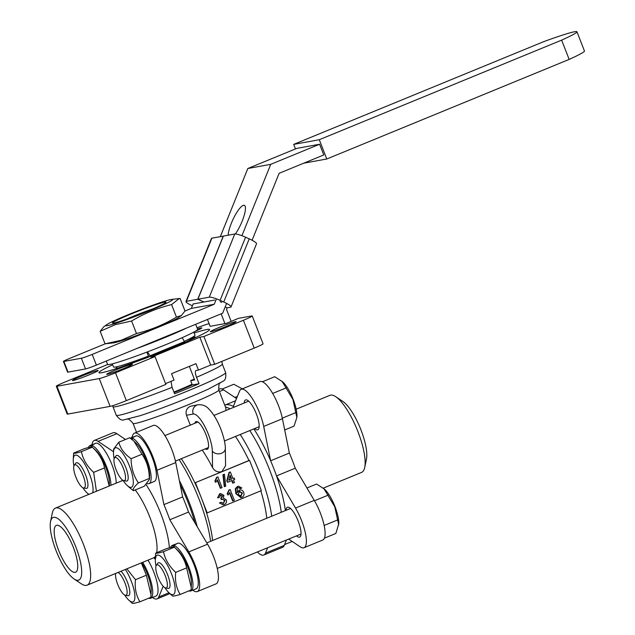<?xml version="1.0" encoding="UTF-8"?>
<svg xmlns="http://www.w3.org/2000/svg" width="635" height="635" viewBox="0 0 635 635"><rect width="100%" height="100%" fill="white"/><g stroke="black" fill="none" stroke-linecap="round" stroke-linejoin="round"><path stroke-width="0.95" d="M115.53 370.03A13.811 0.818 158.7 0 1 132.437 364.276A13.811 0.818 158.7 0 1 123.611 368.562A13.811 0.818 158.7 0 1 106.704 374.309A13.811 0.818 158.7 0 1 115.53 370.03M197.501 328.962A13.811 0.818 158.7 0 1 201.827 327.914A13.811 0.818 158.7 0 1 195.255 331.256M107.664 364.498L65.143 381.968A13.811 0.818 158.7 0 0 56.317 386.247A13.811 0.818 158.7 0 0 56.959 386.255L99.251 378.563A13.811 0.818 158.7 0 0 115.507 372.808L155.011 356.576L150.971 357.307L199.85 337.225L203.891 336.494L243.395 320.262A13.811 0.818 158.7 0 0 252.222 315.976A13.811 0.818 158.7 0 0 251.571 315.976L238.506 318.349L226.29 323.374L210.129 326.311L207.462 319.461M197.056 327.811A13.811 0.818 158.7 0 1 209.113 323.699M194.143 333.01A59.38 3.524 158.7 0 1 209.59 329.541A59.38 3.524 158.7 0 1 171.641 347.956A59.38 3.524 158.7 0 1 98.941 372.681A59.38 3.524 158.7 0 1 112.657 364.776M219.202 327.43A13.811 0.818 158.7 0 1 236.109 321.683A13.811 0.818 158.7 0 1 227.282 325.961A13.811 0.818 158.7 0 1 210.383 331.716A13.811 0.818 158.7 0 1 219.202 327.43M81.248 376.261A13.811 0.818 158.7 0 1 98.155 370.515A13.811 0.818 158.7 0 1 89.329 374.793A13.811 0.818 158.7 0 1 72.422 380.548A13.811 0.818 158.7 0 1 81.248 376.261M225.473 407.035A71.803 20.923 67.7 0 1 229.981 408.845M249.769 430.57A71.803 20.923 67.7 0 1 269.637 469.94A71.803 20.923 67.7 0 1 281.273 512.286M197.255 526.78A71.803 20.923 -112.3 0 0 189.405 502.912A71.803 20.923 -112.3 0 0 179.348 480.52M194.286 379.016A36.822 2.183 -21.3 0 1 190.659 380.667L192.326 384.945A36.822 2.183 158.7 0 1 180.896 389.827A36.822 2.183 158.7 0 1 174.117 392.557M202.263 450.096A67.897 19.788 -112.3 0 1 212.55 467.574C214.797 471.297 217.916 472.646 221.901 471.622L225.568 465.749L225.33 448.437A6.906 5.31 179.2 0 1 221.647 453.223A6.906 5.31 179.2 0 1 212.32 451.048A23.011 6.707 -112.3 0 0 208.336 434.213A23.011 6.707 -112.3 0 0 193.254 414.036L186.452 415.266C185.372 411.234 186.626 408.242 190.206 406.313L198.128 404.733A6.906 6.588 79.7 0 0 193.254 414.036M221.845 361.394L222.298 364.045A58.69 3.477 158.7 0 1 196.525 377.309C195.128 373.348 194.985 371.086 196.096 370.507L195.961 370.546M171.005 381.365L172.093 387.35A58.69 3.477 158.7 0 1 112.943 406.678L116.276 415.242A58.69 3.477 -21.3 0 0 188.127 390.803A58.69 3.477 -21.3 0 0 225.639 372.602C226.187 377.507 225.338 380.373 223.091 381.19L208.597 388.985A52.356 3.104 -21.3 0 1 188.77 397.534A52.356 3.104 -21.3 0 1 139.914 415.766L123.96 419.838C121.753 420.759 119.197 419.227 116.276 415.242M240.657 496.308L241.998 493.014L239.046 491.585L239.966 491.355M241.316 496.157L238.196 494.586L239.451 491.514L242.403 492.943L240.903 496.276M241.975 493.022L242.38 492.95M240.919 496.237L241.324 496.165M237.815 494.657L238.22 494.578M239.879 489.974L239.331 490.125C241.34 489.569 242.8 490.315 243.689 492.363C244.459 494.665 243.864 496.332 241.903 497.348L241.109 497.586L236.323 493.665L235.688 488.736L237.823 486.45L238.569 486.235L241.832 487.982L240.173 488.728L239.276 487.831L237.815 487.791L238.617 487.601M236.998 492.625L239.331 490.133L237.403 492.554L237.228 488.49L238.22 487.72L239.276 487.823M239.681 487.751L240.578 488.656M238.927 490.204L239.689 490.014M241.903 497.364L241.506 497.443M240.903 497.618L235.918 493.744L235.283 488.807L237.419 486.521L238.371 486.275M235.95 493.728L236.355 493.649M235.648 488.728L235.244 488.799M237.823 486.458L237.419 486.529M230.164 489.593L234.331 500.301L233.029 500.832L229.775 492.498L228.044 495.038L227.147 493.847L228.917 490.014L230.164 489.593L228.917 490.014M229.322 489.942L227.552 493.776M233.029 500.832L232.624 500.904L229.545 492.998M228.044 495.038L227.147 493.847M223.258 504.865L219.464 502.968L223.456 504.833L224.211 504.619C226.219 503.603 226.901 502.023 226.266 499.88L223.322 498.023L223.885 495.332L220.718 493.578L219.932 493.8L217.615 497.84L219.527 493.871L220.416 493.649M220.861 494.903L219.377 497.372L218.019 497.769M220.051 495.102L222.599 495.911L221.329 498.332L220.734 498.475L222.194 495.983L220.043 495.094M220.734 498.475L221.48 499.689L221.139 498.396M221.48 499.689L222.734 499.07M222.266 499.197L224.957 500.404L223.385 503.484M223.385 503.444L221.123 502.221L219.464 502.968M219.869 502.896L221.123 502.221M223.131 503.515L224.552 500.475L222.274 499.197M224.949 500.404L224.544 500.483M221.329 498.332L220.924 498.411M222.631 495.903L222.226 495.975M219.932 493.8L219.527 493.871M223.901 495.324L223.504 495.395M228.798 480.147L231.196 479.163L229.918 475.901M231.6 479.092L230.092 475.234L228.775 480.25L231.196 479.163M233.148 483.068L232.132 480.465L227.695 482.29L227.163 480.917L229.425 472.345L230.338 471.972L232.902 478.552L234.212 478.02L234.744 479.393L233.442 479.925L234.458 482.536L232.743 483.148L231.759 480.616M227.695 482.29L226.758 480.989L229.021 472.416L230.338 471.972M227.163 480.917L226.758 480.989M229.425 472.345L229.021 472.416M232.87 478.472L234.212 478.02M225.742 486.116L224.663 486.561L223.361 474.678L224.441 474.234L225.742 486.116M224.663 486.561L224.258 486.632L222.956 474.75L224.441 474.234M223.361 474.678L222.956 474.75M217.884 476.925L222.052 487.632L220.75 488.164L217.495 479.83L215.765 482.37L214.868 481.179L216.638 477.345L217.884 476.925L216.638 477.345M217.043 477.274L215.273 481.108M220.75 488.164L220.345 488.236L217.257 480.33M215.765 482.37L214.868 481.179M235.458 436.451A67.897 19.788 67.7 0 1 248.991 460.494L249.563 460.383L261.358 490.625L207.185 512.882L201.295 497.761A67.897 19.788 67.7 0 1 206.605 512.985L207.185 512.882M248.991 460.494L195.397 482.64L249.563 460.383M181.292 458.708A67.897 19.788 67.7 0 1 194.818 482.751A67.897 19.788 67.7 0 1 201.295 497.761L195.397 482.64M190.659 380.667L194.643 379.944L189.357 366.371M196.525 377.309L199.033 383.73L192.326 384.945M165.552 383.603L174.038 380.119L171.537 373.697L195.977 363.657L198.477 370.078L196.096 370.507M199.033 383.73A58.69 3.477 158.7 0 1 187.293 388.66A58.69 3.477 158.7 0 1 174.593 393.771L172.093 387.35M205.295 448.85A14.962 4.358 -112.3 0 0 207.288 449.278A14.962 4.358 -112.3 0 0 205.978 434.642A14.962 4.358 -112.3 0 0 195.913 421.6A14.962 4.358 -112.3 0 0 194.802 423.299M190.302 425.148L186.452 415.266M252.222 315.976L263.065 343.805A13.811 0.818 158.7 0 1 254.238 348.091L243.395 320.262M198.477 370.078L210.693 365.054L214.733 364.323L254.238 348.091M179.11 459.605A71.803 20.923 67.7 0 1 198.977 498.975A71.803 20.923 67.7 0 1 210.606 541.322M115.507 372.808L126.357 400.629L165.862 384.397L155.011 356.576M126.357 400.629A13.811 0.818 158.7 0 1 110.101 406.384L99.251 378.563M56.959 386.255L67.81 414.076L110.101 406.384M67.81 414.076A13.811 0.818 158.7 0 1 67.167 414.076L56.317 386.247M206.605 512.985A67.897 19.788 67.7 0 1 212.614 540.496M260.81 490.847A67.897 19.788 67.7 0 1 266.787 518.239M225.989 410.488L225.814 407.924L218.829 390.001A46.03 2.73 158.7 0 1 189.413 404.273A46.03 2.73 158.7 0 1 133.064 423.442C129.81 419.624 127.865 418.227 127.23 419.267M210.693 365.054L199.85 337.225M203.891 336.494L214.733 364.323M240.205 434.507A71.803 20.923 67.7 0 1 260.064 473.877A71.803 20.923 67.7 0 1 271.701 516.215M323.334 488.109L361.577 472.392A41.656 12.136 -112.3 0 0 364.736 467.392L366.482 458.907A33.83 9.858 -112.3 0 0 360.958 429.879A33.83 9.858 -112.3 0 0 342.876 401.471L335.677 396.661A41.656 12.136 -112.3 0 0 329.914 395.327L296.172 409.194M364.736 467.392A41.656 12.136 -112.3 0 0 357.934 431.641A41.656 12.136 -112.3 0 0 335.677 396.661M288.695 539.091L300.18 546.814A27.615 8.049 67.7 0 0 304.03 547.719A27.615 8.049 67.7 0 0 295.529 508.056L276.527 475.909A72.493 21.13 67.7 0 1 285.393 510.596M286.052 510.318A16.113 4.691 67.7 0 1 287.417 507.27A16.113 4.691 67.7 0 1 298.252 521.319A16.113 4.691 67.7 0 1 299.656 537.075A16.113 4.691 67.7 0 1 296.545 535.869M295.529 508.056L314.262 500.364A27.615 8.049 67.7 0 1 322.77 540.02L304.03 547.719M314.262 500.364L295.259 468.209L276.527 475.909A72.493 21.13 67.7 0 0 273.709 468.312A72.493 21.13 67.7 0 0 270.621 460.772A72.493 21.13 -112.3 0 0 253.865 428.895M257.413 551.95A27.615 8.049 -112.3 0 0 263.795 555.038A27.615 8.049 -112.3 0 0 265.478 553.125L267.692 547.719M263.795 555.038L282.535 547.338A27.615 8.049 -112.3 0 0 284.21 545.425L286.425 540.028M234.363 407.051A72.493 21.13 -112.3 0 0 233.291 406.416L239.522 391.224A27.615 8.049 -112.3 0 1 241.197 389.311A27.615 8.049 -112.3 0 1 253.286 400.082A27.615 8.049 -112.3 0 1 263.7 426.426L270.621 460.772L289.362 453.072A72.493 21.13 67.7 0 1 295.259 468.209M254.706 428.546A16.113 4.691 -112.3 0 0 257.818 429.76A16.113 4.691 -112.3 0 0 256.405 413.996A16.113 4.691 -112.3 0 0 245.57 399.955A16.113 4.691 -112.3 0 0 244.213 403.003M263.7 426.426L282.432 418.727A27.615 8.049 -112.3 0 0 272.026 392.382A27.615 8.049 -112.3 0 0 259.929 381.611L241.197 389.311M282.432 418.727L289.362 453.072M218.623 389.374L219.702 388.93A27.615 8.049 67.7 0 1 223.552 389.834L236.514 398.55M224.758 405.193A72.493 21.13 67.7 0 1 224.949 405.114A72.493 21.13 67.7 0 1 233.291 406.416M56.063 550.616A33.83 9.858 67.7 0 1 50.546 521.581A33.83 9.858 67.7 0 1 75.859 547.013A33.83 9.858 67.7 0 1 74.144 579.025A33.83 9.858 67.7 0 1 56.063 550.616M50.546 521.581L52.292 513.096A41.656 12.136 67.7 0 1 55.443 508.103A41.656 12.136 67.7 0 1 83.463 544.417A41.656 12.136 67.7 0 1 87.106 585.16A41.656 12.136 67.7 0 1 81.351 583.827L74.144 579.025M58.555 550.164A25.313 7.374 67.7 0 1 56.34 525.399A25.313 7.374 67.7 0 1 73.374 547.465A25.313 7.374 67.7 0 1 75.589 572.23A25.313 7.374 67.7 0 1 58.555 550.164M195.024 523.002A68.128 19.852 -112.3 0 0 188.325 503.103A68.128 19.852 -112.3 0 0 180.173 484.608M134.493 433.149L153.225 425.458A27.615 8.049 -112.3 0 1 165.314 436.221A27.615 8.049 -112.3 0 1 175.728 462.574L182.65 496.911L163.917 504.611L156.988 470.265A27.615 8.049 -112.3 0 0 146.582 443.921A27.615 8.049 -112.3 0 0 134.493 433.149A27.615 8.049 -112.3 0 0 132.81 435.062L131.794 437.547M92.019 444.675A27.615 8.049 67.7 0 1 94.258 440.468L112.99 432.776A27.615 8.049 67.7 0 1 116.84 433.681L125.476 439.476M94.258 440.468A27.615 8.049 67.7 0 1 98.107 441.373L113.514 451.731M207.558 544.203L188.817 551.902A27.615 8.049 67.7 0 1 197.326 591.566L216.059 583.867A27.615 8.049 67.7 0 0 207.558 544.203L188.555 512.056L169.823 519.755A72.493 21.13 -112.3 0 0 163.917 504.611M197.326 591.566A27.615 8.049 67.7 0 1 193.477 590.653L192.738 590.161M188.817 551.902L169.823 519.755M152.543 597.464A27.615 8.049 -112.3 0 0 157.091 598.876A27.615 8.049 -112.3 0 0 158.766 596.971L163.163 586.248M188.555 512.056A72.493 21.13 -112.3 0 0 185.737 504.46A72.493 21.13 -112.3 0 0 182.65 496.911M235.355 233.974A18.415 4.564 -65.6 0 0 243.856 216.503A18.415 4.564 -65.6 0 0 244.404 205.367A18.415 4.564 -65.6 0 0 243.586 205.288A18.415 4.564 -65.6 0 0 234.236 216.94A18.415 4.564 -65.6 0 0 228.14 235.212M105.164 343.837L69.31 358.569A9.207 0.548 -21.3 0 0 63.429 361.418A9.207 0.548 -21.3 0 0 63.857 361.426L68.032 372.126A9.207 0.548 158.7 0 1 67.596 372.126L63.429 361.418M85.534 368.943L81.367 358.235A9.207 0.548 -21.3 0 0 92.202 354.401L96.377 365.101A9.207 0.548 158.7 0 1 85.534 368.943L68.032 372.126M193.008 304.316A4.604 0.754 22 0 1 192.937 304.086A4.604 0.754 22 0 1 193.151 303.967L191.349 308.419L184.975 311.039M241.919 235.696L270.732 164.33L319.603 144.248L296.712 148.415L247.833 168.497L220.329 236.633M216.424 298.855L214.241 304.26L92.202 354.401M96.377 365.101L222.631 313.23L226.6 303.411M252.095 240.252L279.122 173.299L323.779 154.948L319.603 144.248M81.367 358.235L63.857 361.426M214.241 304.26L191.349 308.419M270.732 164.33L247.833 168.497M245.586 237.204L220.091 300.355A9.207 1.508 -158 0 0 209.28 297.156L234.775 234.005A9.207 1.508 22 0 1 245.586 237.204L249.222 238.855A11.509 1.889 22 0 1 256.532 243.776L231.037 306.927A11.509 1.889 -158 0 0 223.726 302.006L249.222 238.855M185.968 301.562L211.463 238.411A9.207 1.508 22 0 1 211.876 238.165L186.38 301.323A9.207 1.508 -158 0 0 185.968 301.562A9.207 1.508 -158 0 0 191.81 305.498L192.413 305.776M231.156 321.373L226.505 309.435L227.147 307.84L230.513 307.229A11.509 1.889 -158 0 0 231.037 306.927M214.694 300.045L203.986 301.998L197.898 299.228L223.393 236.069L234.775 234.005M197.898 299.228L209.28 297.156M220.091 300.355L223.726 302.006M221.71 302.379L220.099 301.649M227.147 307.84L225.171 306.943M186.38 301.323L197.763 299.252L203.851 302.022L193.151 303.967M211.876 238.165L223.361 236.149M197.763 299.252L223.258 236.101M221.131 313.841L224.941 323.62M181.856 337.804A4.604 1.341 67.7 0 1 184.34 341.686L149.781 355.886A4.604 1.341 -112.3 0 0 147.233 351.965M148.773 357.005L148.431 356.132A43.728 2.596 158.7 0 1 113.522 366.998L112.3 363.855M148.431 356.132L146.868 352.108M150.027 356.529L149.781 355.886M184.65 342.471L184.34 341.686M193.778 332.089L195.008 335.232A43.728 2.596 158.7 0 1 184.214 341.376M136.438 348.647A48.331 2.865 -21.3 0 0 185.968 328.343A48.331 2.865 -21.3 0 0 186.65 328.017M106.259 361.045L107.569 364.387A48.331 2.865 -21.3 0 0 138.724 355.148A48.331 2.865 -21.3 0 0 188.476 334.764A48.331 2.865 -21.3 0 0 197.628 329.279L195.683 324.302M173.919 392.049A27.615 1.635 -21.3 0 0 192.04 384.199M121.412 320.873A28.765 1.707 158.7 0 1 112.649 323.144A28.765 1.707 158.7 0 1 126.754 315.817A28.765 1.707 158.7 0 1 157.083 304.292A28.765 1.707 158.7 0 1 165.973 302.355A28.765 1.707 158.7 0 1 149.225 310.404A28.765 1.707 158.7 0 1 121.412 320.873M152.892 308.864A24.162 1.429 -21.3 0 0 126.682 319.08M181.348 315.539L178.776 317.405A35.973 2.135 158.7 0 1 156.504 327.771A35.973 2.135 158.7 0 1 123.619 340.074A35.973 2.135 158.7 0 1 113.411 342.892L105.053 343.837L121.356 340.201L136.485 333.542C150.598 330.081 163.917 324.604 176.459 317.119L181.348 315.539L184.999 310.991L180.11 298.458L179.26 298.529L171.577 304.586C157.464 308.046 144.137 313.523 131.596 321.008L115.292 324.652L100.163 331.303L105.053 343.837M161.544 302.212A35.973 2.135 158.7 0 1 171.752 299.402A35.973 2.135 158.7 0 1 156.615 307.792A35.973 2.135 158.7 0 1 116.943 322.953A35.973 2.135 158.7 0 1 106.394 324.89A35.973 2.135 158.7 0 1 128.659 314.523A35.973 2.135 158.7 0 1 161.544 302.212M171.577 304.586L176.459 317.119M131.596 321.008L136.485 333.542M100.163 331.303L103.815 326.747L106.394 324.89M195.405 337.669L195.135 336.987L194.278 337.058L187.857 341.074M137.708 361.148L119.856 367.435M115.8 368.768L117.372 366.617M324.421 538.155L335.844 533.463L338.78 523.764A21.971 6.406 -112.3 0 0 334.994 506.611A21.971 6.406 -112.3 0 0 324.596 489.236L316.571 484.029L306.951 487.99M338.717 524.843L334.764 506.778L323.866 488.569M157.924 577.056A12.478 3.635 -112.3 0 0 165.656 588.002A12.478 3.635 -112.3 0 0 165.227 575.731A12.478 3.635 -112.3 0 0 156.313 565.269A12.478 3.635 -112.3 0 0 157.924 577.056M156.313 565.269L157.79 563.253A13.811 4.024 67.7 0 1 158.369 562.785A13.811 4.024 67.7 0 1 167.656 574.818A13.811 4.024 67.7 0 1 168.862 588.327A13.811 4.024 67.7 0 1 168.124 588.399L165.656 588.002M324.16 525.47L337.764 519.882M314.5 500.761L328.128 495.165M115.713 573.413A12.478 3.635 -112.3 0 0 122.46 593.026A12.478 3.635 -112.3 0 0 125.42 595.312A12.478 3.635 -112.3 0 0 126.484 587.692A12.478 3.635 -112.3 0 0 120.229 574.397A12.478 3.635 -112.3 0 0 118.102 572.429M120.936 571.262A13.811 4.024 67.7 0 1 122.142 572.564A13.811 4.024 67.7 0 1 128.786 586.192A13.811 4.024 67.7 0 1 128.627 595.646A13.811 4.024 67.7 0 1 127.889 595.717L125.42 595.312M284.559 544.576L292.187 541.441M76.279 478.115A12.478 3.635 -112.3 0 0 83.582 487.997A12.478 3.635 -112.3 0 0 82.725 474.662A12.478 3.635 -112.3 0 0 74.239 465.272A12.478 3.635 -112.3 0 0 76.279 478.115M74.239 465.272L75.716 463.248A13.811 4.024 67.7 0 1 76.287 462.78A13.811 4.024 67.7 0 1 85.098 473.647A13.811 4.024 67.7 0 1 86.789 488.323A13.811 4.024 67.7 0 1 86.05 488.394L83.582 487.997M234.879 397.447L237.395 396.415M222.139 389.065L233.823 384.262L241.864 388.628M296.886 417.52L296.942 416.441A21.971 6.406 -112.3 0 0 293.148 399.296A21.971 6.406 -112.3 0 0 282.75 381.913L274.733 376.714L262.422 381.77M284.702 429.966L294.005 426.148L296.878 417.52L292.918 399.455L282.019 381.246M116.086 469.741A12.478 3.635 -112.3 0 0 123.809 480.679A12.478 3.635 -112.3 0 0 123.388 468.408A12.478 3.635 -112.3 0 0 114.475 457.954A12.478 3.635 -112.3 0 0 116.086 469.741M114.475 457.954L115.951 455.93A13.811 4.024 67.7 0 1 116.523 455.462A13.811 4.024 67.7 0 1 125.809 467.503A13.811 4.024 67.7 0 1 127.024 481.012A13.811 4.024 67.7 0 1 126.286 481.076L123.809 480.679M282.313 418.155L295.918 412.559M272.653 393.446L286.282 387.85M148.677 598.202A24.582 7.16 -112.3 0 0 150.638 598.241A24.582 7.16 -112.3 0 0 148.495 574.199A24.582 7.16 -112.3 0 0 142.7 562.324M150.638 598.241L155.94 596.067A24.582 7.16 -112.3 0 0 153.789 572.024A24.582 7.16 -112.3 0 0 147.995 560.149M177.006 543.592L172.625 545.33L173.276 547.013M188.912 590.883A24.582 7.16 -112.3 0 0 190.873 590.931L196.167 588.756A24.582 7.16 -112.3 0 0 194.016 564.706A24.582 7.16 -112.3 0 0 177.919 543.155L173.72 545.378L174.45 547.251M172.625 545.33A24.582 7.16 -112.3 0 0 172.196 545.457A24.582 7.16 -112.3 0 0 170.561 547.529M190.873 590.931A24.582 7.16 -112.3 0 0 188.722 566.888A24.582 7.16 -112.3 0 0 173.72 545.378M135.16 436.277L130.778 438.015L131.072 438.761M147.042 483.553A24.582 7.16 -112.3 0 0 149.034 483.608L154.329 481.433A24.582 7.16 -112.3 0 0 152.178 457.39A24.582 7.16 -112.3 0 0 136.073 435.84L131.882 438.055L132.644 440.023M130.778 438.015A24.582 7.16 -112.3 0 0 130.35 438.142A24.582 7.16 -112.3 0 0 130.278 438.166M149.034 483.608A24.582 7.16 -112.3 0 0 146.883 459.565A24.582 7.16 -112.3 0 0 131.882 438.055M94.925 443.595L90.543 445.333L91.202 447.008M116.205 483.14A24.582 7.16 -112.3 0 0 111.943 464.709A24.582 7.16 -112.3 0 0 95.837 443.159L91.646 445.373L92.377 447.254M90.543 445.333A24.582 7.16 -112.3 0 0 90.114 445.452A24.582 7.16 -112.3 0 0 88.487 447.532M110.911 485.315A24.582 7.16 -112.3 0 0 106.648 466.884A24.582 7.16 -112.3 0 0 91.646 445.373M155.988 565.96A21.288 6.207 67.7 0 1 155.345 559.403A21.288 6.207 67.7 0 1 161.242 556.776A21.288 6.207 67.7 0 1 171.474 573.754A21.288 6.207 67.7 0 1 169.085 592.86A21.288 6.207 67.7 0 1 164.933 587.74M180.173 594.471L191.064 590.002L191.246 587.446L186.611 567.888L175.72 572.365C174.776 580.62 176.26 587.986 180.173 594.471C175.196 595.932 172.601 596.4 172.402 595.892M186.611 567.888C184.999 560.094 180.919 553.196 174.379 547.187L177.689 550.22A21.288 6.207 67.7 0 1 187.762 567.063A21.288 6.207 67.7 0 1 191.437 583.676L191.254 587.446M155.345 559.403L155.71 553.077L166.6 548.608C171.593 547.148 174.188 546.679 174.379 547.187L163.489 551.664C165.1 559.459 169.172 566.356 175.72 572.365M155.71 553.077C155.916 553.593 158.504 553.117 163.489 551.664M125.373 569.444A21.288 6.207 67.7 0 1 131.239 581.073A21.288 6.207 67.7 0 1 128.857 600.178A21.288 6.207 67.7 0 1 124.706 595.058M139.946 601.789L150.836 597.321L151.019 594.765L146.375 575.207L135.485 579.684C134.541 587.939 136.025 595.305 139.946 601.789C134.961 603.25 132.374 603.718 132.167 603.202M141.668 562.745A21.288 6.207 67.7 0 1 147.526 574.373A21.288 6.207 67.7 0 1 151.201 590.994L151.019 594.765M126.857 568.833L135.485 579.684M146.375 575.207L141.319 562.888M114.149 458.645A21.288 6.207 67.7 0 1 113.498 452.088A21.288 6.207 67.7 0 1 127.421 461.351A21.288 6.207 67.7 0 1 133.318 482.394A21.288 6.207 67.7 0 1 127.246 485.537A21.288 6.207 67.7 0 1 123.095 480.425M133.398 490.696L144.288 486.227L149.447 479.417L149.304 478.465C149.312 469.503 146.883 461.423 142.01 454.223L131.12 458.692C131.112 467.654 133.541 475.726 138.414 482.933C134.35 486.497 132.675 489.085 133.398 490.696L129.056 487.196M142.01 454.223L133.945 441.166L135.85 442.905A21.288 6.207 67.7 0 1 143.708 454.652A21.288 6.207 67.7 0 1 149.59 476.361L149.447 479.338M149.304 478.465L138.414 482.933M133.945 441.166L129.699 437.745L118.808 442.214C120.444 448.62 124.547 454.112 131.12 458.692M113.649 449.096L118.808 442.214M73.914 465.955A21.288 6.207 67.7 0 1 73.263 459.399A21.288 6.207 67.7 0 1 79.161 456.771A21.288 6.207 67.7 0 1 89.392 473.75A21.288 6.207 67.7 0 1 92.662 492.808M89.019 494.308A21.288 6.207 67.7 0 1 87.011 492.855A21.288 6.207 67.7 0 1 82.86 487.743M109.228 486.005L104.529 467.884L93.647 472.361L96.417 491.268M104.529 467.884C102.918 460.097 98.846 453.2 92.297 447.191L95.615 450.223A21.288 6.207 67.7 0 1 105.688 467.058A21.288 6.207 67.7 0 1 109.355 483.672L109.244 485.997M73.263 459.399L73.636 453.08L84.526 448.604C89.519 447.143 92.115 446.675 92.297 447.191L81.407 451.66C83.018 459.454 87.098 466.352 93.647 472.361M73.636 453.08C73.835 453.588 76.43 453.12 81.407 451.66M576.945 31.75A50.633 3 -21.3 0 1 561.65 40.14L569.158 59.404A50.633 3 -21.3 0 0 584.454 51.014L576.945 31.75A50.633 3 -21.3 0 0 543.647 41.672L293.695 144.375L319.278 139.724L326.795 158.988L303.76 163.179M295.465 148.923L293.695 144.375M561.65 40.14L319.278 139.724M569.158 59.404L326.795 158.988M212.55 467.574L212.32 451.048M265.478 553.125L284.21 545.425M219.424 391.525L223.552 389.834M146.042 484.584A50.863 14.819 67.7 0 1 160.671 513.31A50.863 14.819 67.7 0 1 169.37 547.83M155.345 559.284A50.863 14.819 67.7 0 1 153.765 557.784M155.964 557.633L153.48 557.895A41.656 12.136 -112.3 0 0 155.511 556.022M156.678 552.68A41.656 12.136 -112.3 0 0 149.836 517.144A41.656 12.136 -112.3 0 0 135.239 489.942M123.182 480.56A41.656 12.136 -112.3 0 0 121.817 480.83L55.443 508.103M175.728 462.574L156.988 470.265M116.84 433.681L98.107 441.373M168.989 592.765L158.766 596.971M122.095 480.711A50.863 14.819 67.7 0 1 122.111 479.719M225.33 448.437C225.377 446.445 225.052 440.412 220.877 429.197C217.448 420.457 213.392 413.687 208.709 408.876C206.073 405.844 202.549 404.463 198.128 404.733M112.49 405.749L112.943 406.678M239.879 489.958L239.474 490.029M240.705 497.657L241.109 497.586M238.562 486.212L238.165 486.291M220.718 493.562L220.313 493.633M223.456 504.849L223.052 504.92M222.298 364.045L225.639 372.602M133.064 423.442L136.525 432.316M218.829 390.001C218.638 384.985 219.131 382.651 220.297 382.984M224.949 405.114L235.625 400.733M169.91 593.614L157.091 598.876M87.106 585.16L153.48 557.895M122.825 480.266L121.817 480.83M171.752 299.402L179.26 298.521M192.429 337.272L194.278 337.05M217.257 568.444L301.022 534.027M206.78 542.893L290.528 508.484M175.419 461.121L208.399 447.572M224.433 440.984L259.175 426.712M164.917 435.578L197.898 422.029M213.939 415.441L248.682 401.161M174.522 544.497L172.196 545.457M132.675 437.182L130.35 438.142M92.448 444.5L90.114 445.452M169.085 592.86L172.442 595.932M128.857 600.178L132.207 603.25M127.246 485.537L129.143 487.275M113.498 452.088L113.649 449.024M87.011 492.855L88.725 494.427"/></g></svg>
